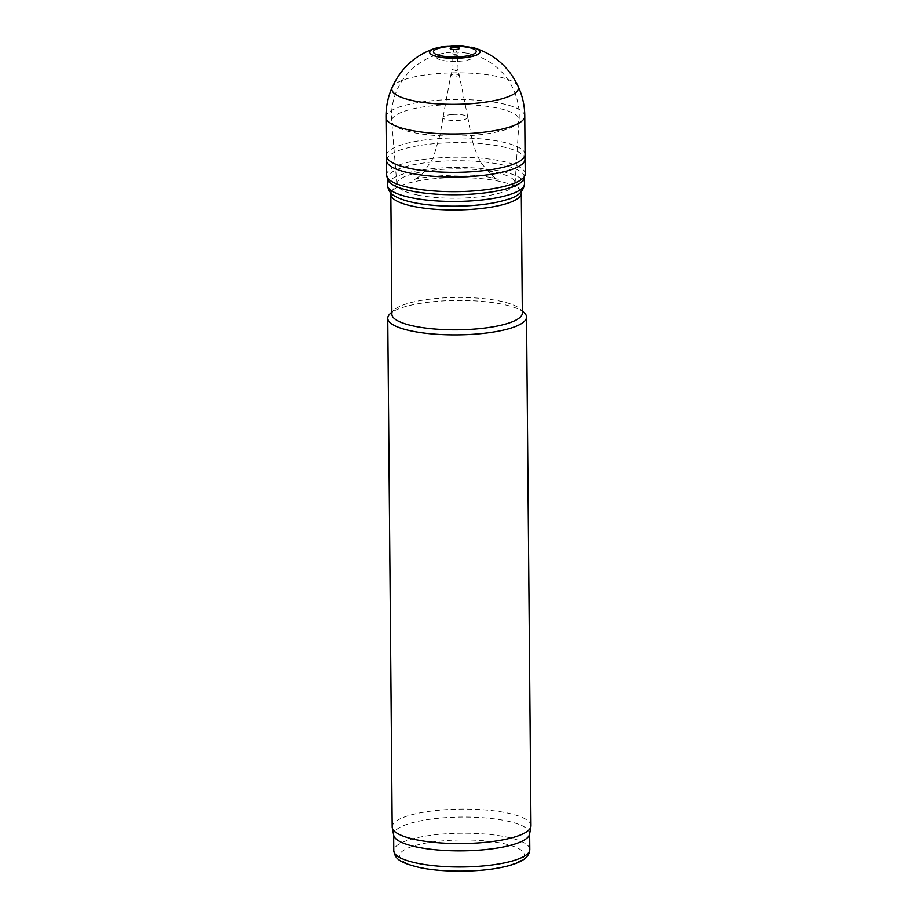<?xml version="1.0" encoding="UTF-8"?>
<svg xmlns="http://www.w3.org/2000/svg" width="917" height="917" viewBox="0 0 917 917"><rect width="100%" height="100%" fill="white"/><g stroke="black" fill="none" stroke-linecap="round" stroke-linejoin="round"><path stroke-width="0.69" stroke-dasharray="4.58 3.44" d="M529.602 834.126A68.007 16.884 -0.5 0 0 529.659 833.358A68.007 16.884 -0.5 0 0 461.503 817.07A68.007 16.884 -0.5 0 0 393.645 834.55A68.007 16.884 -0.5 0 0 393.714 835.318M530.989 825.724A69.405 17.228 -0.5 0 0 461.434 809.103A69.405 17.228 -0.5 0 0 392.189 826.939M524.192 312.663A69.405 17.228 -0.5 0 0 456.998 300.432A69.405 17.228 -0.5 0 0 390.023 313.832M522.346 313.064A65.233 16.197 -0.5 0 0 520.134 308.926A65.233 16.197 -0.5 0 0 456.975 297.44A65.233 16.197 -0.5 0 0 394.023 310.026A65.233 16.197 -0.5 0 0 391.88 314.199M521.108 191.974A65.233 16.197 -0.5 0 0 520.558 190.805A65.233 16.197 -0.5 0 0 455.921 177.577A65.233 16.197 -0.5 0 0 391.525 191.928A65.233 16.197 -0.5 0 0 391.009 193.109M417.808 195.046A59.124 14.672 -0.5 0 0 480.439 196.685A59.124 14.672 -0.5 0 0 515.102 183.262A59.124 14.672 -0.5 0 0 514.437 180.832A59.124 14.672 -0.5 0 0 455.852 168.843A59.124 14.672 -0.5 0 0 397.485 181.853A59.124 14.672 -0.5 0 0 396.866 184.294A59.124 14.672 -0.5 0 0 417.808 195.046M442.854 60.453A18.627 4.619 -0.5 0 0 469.848 59.445A18.627 4.619 -0.5 0 0 464.93 52.854A18.627 4.619 -0.5 0 0 444.745 53.026A18.627 4.619 -0.5 0 0 442.854 60.453M518.082 86.29L518.059 86.255A63.342 15.727 -0.5 0 0 499.123 76.913A63.342 15.727 -0.5 0 0 496.04 76.249A63.342 15.727 -0.5 0 0 490.79 75.297A63.342 15.727 -0.5 0 0 392.201 87.344L392.189 87.39M388.327 180.924A68.443 16.987 179.5 0 1 387.49 178.276A68.443 16.987 179.5 0 1 427.116 162.55A68.443 16.987 179.5 0 1 500.109 164.384A68.443 16.987 179.5 0 1 524.364 177.084A68.443 16.987 179.5 0 1 523.573 179.743M386.389 155.695A69.337 17.217 179.5 0 1 426.531 139.762A69.337 17.217 179.5 0 1 500.487 141.619A69.337 17.217 179.5 0 1 501.186 141.757A69.337 17.217 179.5 0 1 525.063 154.492M452.264 114.51A12.414 3.083 -0.5 0 0 443.003 117.41A12.414 3.083 -0.5 0 0 443.003 117.468A12.414 3.083 -0.5 0 0 455.428 120.551A12.414 3.083 -0.5 0 0 467.796 117.25A12.414 3.083 -0.5 0 0 467.785 117.204A12.414 3.083 -0.5 0 0 466.959 116.253A12.414 3.083 -0.5 0 0 463.406 115.049A12.414 3.083 -0.5 0 0 452.264 114.51M441.031 47.718A21.412 5.319 179.5 0 1 468.553 47.478M457.629 74.415A4.012 0.997 179.5 0 1 459.039 75.114A4.012 0.997 179.5 0 1 459.039 75.125A4.012 0.997 179.5 0 1 455.038 76.191A4.012 0.997 179.5 0 1 451.015 75.194L451.015 75.194A4.012 0.997 179.5 0 1 453.422 74.3A4.012 0.997 179.5 0 1 457.629 74.415M421.522 867.642A62.459 15.509 -0.5 0 0 523.309 857.716A62.459 15.509 -0.5 0 0 440.687 841.049A62.459 15.509 -0.5 0 0 421.522 867.642M529.808 849.497A68.007 16.884 -0.5 0 0 461.641 833.209A68.007 16.884 -0.5 0 0 393.783 850.689M414.312 132.713A63.697 15.807 -0.5 0 0 481.78 134.478A63.697 15.807 -0.5 0 0 519.102 120.024A63.697 15.807 -0.5 0 0 455.291 104.492A63.697 15.807 -0.5 0 0 391.742 121.136A63.697 15.807 -0.5 0 0 414.312 132.713M386.011 117.376A69.383 17.217 179.5 0 1 426.038 101.363A69.383 17.217 179.5 0 1 500.178 103.208A69.383 17.217 179.5 0 1 505.416 104.389A69.383 17.217 179.5 0 1 524.776 116.172M386.538 174.964A69.36 17.217 179.5 0 1 426.737 159.031A69.36 17.217 179.5 0 1 500.671 160.899A69.36 17.217 179.5 0 1 501.393 161.048A69.36 17.217 179.5 0 1 525.258 173.749M386.55 160.406A69.222 17.182 179.5 0 1 426.611 144.485A69.222 17.182 179.5 0 1 500.453 146.342A69.222 17.182 179.5 0 1 503.204 146.926A69.222 17.182 179.5 0 1 524.375 156.99M387.467 184.982A68.511 17.01 179.5 0 1 426.588 169.313A68.511 17.01 179.5 0 1 499.226 170.894A68.511 17.01 179.5 0 1 500.212 171.089A68.511 17.01 179.5 0 1 524.501 183.79M491.684 177.543A61.359 15.234 179.5 0 1 495.638 178.276L491.684 177.543M456.54 54.802A2.602 0.642 179.5 0 1 457.457 55.295A2.602 0.642 179.5 0 1 454.866 55.96A2.602 0.642 179.5 0 1 452.253 55.341A2.602 0.642 179.5 0 1 453.812 54.722A2.602 0.642 179.5 0 1 456.54 54.802M457.021 69.176A3.152 0.779 179.5 0 1 458.133 69.738A3.152 0.779 179.5 0 1 454.992 70.575A3.152 0.779 179.5 0 1 451.84 69.784A3.152 0.779 179.5 0 1 456.574 69.096A3.152 0.779 179.5 0 1 457.021 69.176M435.128 48.314A25.195 6.259 179.5 0 1 471.04 47.134A25.195 6.259 179.5 0 1 471.097 47.145M394.023 310.026L391.857 312.089M520.134 308.926L522.323 310.955M397.485 181.853L391.525 191.928M514.437 180.832L520.558 190.805M515.102 183.262L519.102 120.024A63.846 63.846 0 0 0 464.93 52.854M396.866 184.294L391.742 121.136A63.846 63.846 0 0 1 444.745 53.026M524.364 177.084L524.386 178.173M387.49 178.276L387.49 179.377M467.796 117.25L470.49 131.991C472.381 143.052 475.854 153.208 480.875 162.458C489.781 173.852 495.661 179.468 498.504 179.319L488.933 177.176C464.69 171.949 414.725 177.428 413.384 180.064C414.037 180.03 421.224 175.56 423.86 172.19L433.432 157.529L440.263 133.848L443.003 117.468M467.785 117.204L458.133 69.738L457.457 55.295C457.17 50.045 453.858 49.254 456.242 49.037M453.365 49.071C454.03 49.082 453.651 51.169 452.253 55.341L451.84 69.784L443.003 117.41"/><path stroke-width="1.38" d="M391.857 312.089L390.023 313.832A69.405 17.228 -0.5 0 0 387.753 318.268L392.189 826.939A69.405 17.228 -0.5 0 0 392.27 827.719L393.714 835.318A68.007 16.884 -0.5 0 0 417.751 847.205A68.007 16.884 -0.5 0 0 488.944 849.199A68.007 16.884 -0.5 0 0 529.602 834.126L530.92 826.504A69.405 17.228 -0.5 0 0 530.989 825.724L526.541 317.053A69.405 17.228 -0.5 0 0 524.192 312.663L522.323 310.955M392.27 827.719A69.405 17.228 -0.5 0 0 416.788 839.857A69.405 17.228 -0.5 0 0 489.437 841.886A69.405 17.228 -0.5 0 0 530.92 826.504M387.753 318.268A69.405 17.228 -0.5 0 0 412.352 331.186A69.405 17.228 -0.5 0 0 486.434 333.043A69.405 17.228 -0.5 0 0 526.541 317.053M391.009 193.109A65.233 16.197 -0.5 0 0 390.837 194.335L391.88 314.199A65.233 16.197 -0.5 0 0 415 326.337A65.233 16.197 -0.5 0 0 484.635 328.08A65.233 16.197 -0.5 0 0 522.346 313.064L521.303 193.2A65.233 16.197 -0.5 0 0 521.108 191.974M390.837 194.335A65.233 16.197 -0.5 0 0 413.957 206.474A65.233 16.197 -0.5 0 0 483.591 208.216A65.233 16.197 -0.5 0 0 521.303 193.2M392.201 87.344A63.342 15.727 -0.5 0 0 392.167 87.436A63.342 15.727 -0.5 0 0 455.291 104.309A63.342 15.727 -0.5 0 0 518.105 86.336A63.342 15.727 -0.5 0 0 518.059 86.255C522.507 95.735 524.753 105.707 524.776 116.172A69.383 17.217 179.5 0 1 455.543 133.951A69.383 17.217 179.5 0 1 386.011 117.376C385.862 106.911 387.914 96.904 392.201 87.344M386.538 174.964A69.36 17.217 179.5 0 0 456.047 191.63A69.36 17.217 179.5 0 0 525.258 173.749L523.573 179.743A68.443 16.987 179.5 0 1 456.07 194.713A68.443 16.987 179.5 0 1 388.327 180.924L386.538 174.964L386.401 155.993A69.337 17.217 179.5 0 1 386.389 155.695L386.011 117.376M524.776 116.172L525.063 154.492A69.337 17.217 179.5 0 1 525.063 154.79A69.337 17.217 179.5 0 1 455.875 172.339A69.337 17.217 179.5 0 1 386.401 155.993M468.644 47.501A21.412 5.319 179.5 0 1 471.98 54.711A21.412 5.319 179.5 0 1 443.071 56.212A21.412 5.319 179.5 0 1 441.031 47.718C443.243 47.214 454.523 44.692 468.553 47.478A21.412 5.319 179.5 0 1 468.644 47.501M417.888 863.344A68.007 16.884 -0.5 0 0 490.492 865.167A68.007 16.884 -0.5 0 0 529.808 849.497C529.567 854.403 526.553 858.301 520.787 861.201C516.145 863.619 510.07 865.614 502.585 867.184C479.637 872.216 443.473 872.514 420.376 867.7C397.428 862.278 395.204 858.106 393.783 850.689A68.007 16.884 -0.5 0 0 417.888 863.344M524.375 156.99A69.222 17.182 179.5 0 1 524.982 159.203A69.222 17.182 179.5 0 1 455.921 177.015A69.222 17.182 179.5 0 1 386.55 160.406M524.364 177.084L524.501 183.79A68.511 17.01 179.5 0 1 456.127 201.442A68.511 17.01 179.5 0 1 387.467 184.982L387.49 178.276M451.588 49.22A4.631 1.146 179.5 0 1 451.359 47.627A4.631 1.146 179.5 0 1 457.789 47.466A4.631 1.146 179.5 0 1 458.236 49.105A4.631 1.146 179.5 0 1 451.588 49.22M471.097 47.145A25.195 6.259 179.5 0 1 474.456 47.971A25.195 6.259 179.5 0 1 472.026 56.487A25.195 6.259 179.5 0 1 437.718 56.785A25.195 6.259 179.5 0 1 435.128 48.314C415.195 55.112 400.878 68.156 392.167 87.436M529.808 849.497L529.671 833.748M393.783 850.689L393.645 834.928M525.258 173.749L525.063 154.79M524.501 183.79C523.515 191.63 517.669 196.891 506.963 199.574C498.069 202.393 487.042 204.331 473.894 205.397C456.288 206.726 439.495 206.348 423.516 204.239C411.435 202.611 402.162 200.055 395.708 196.582C390.94 194.438 388.189 190.576 387.467 184.982M455.543 49.495L454.075 49.507M435.128 48.314L442.877 46.607L461.148 45.896L474.456 47.971C494.492 54.412 509.038 67.193 518.105 86.336"/></g></svg>
